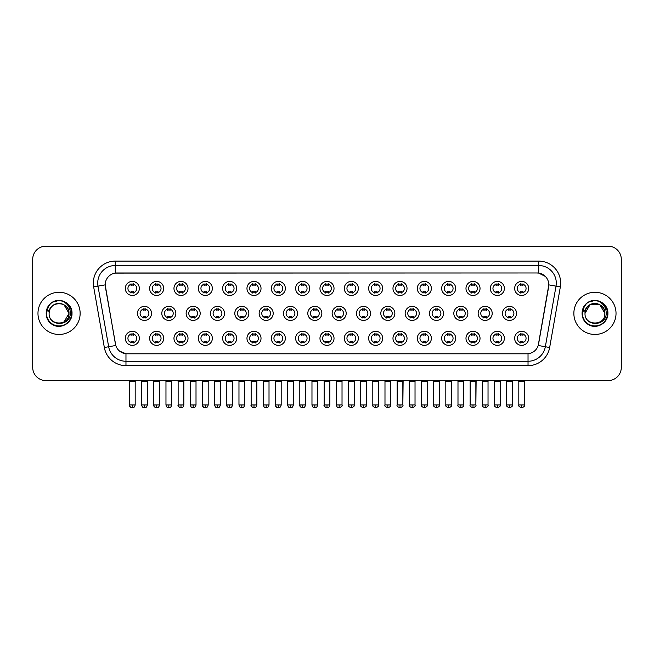 <?xml version="1.0" encoding="UTF-8"?>
<svg xmlns="http://www.w3.org/2000/svg" width="654" height="654" viewBox="0 0 654 654"><rect width="100%" height="100%" fill="white"/><g stroke="black" fill="none" stroke-linecap="round" stroke-linejoin="round"><path stroke-width="0.98" d="M163.688 338.331A7.03 7.03 0 0 1 156.658 345.361A7.03 7.03 0 0 1 149.627 338.331A7.03 7.03 0 0 1 156.658 331.308A7.03 7.03 0 0 1 163.688 338.331M152.268 338.331A4.39 4.39 0 0 0 156.658 342.729A4.39 4.39 0 0 0 161.048 338.331A4.39 4.39 0 0 0 156.658 333.941A4.39 4.39 0 0 0 152.268 338.331M188.017 338.331A7.03 7.03 0 0 1 180.995 345.361A7.03 7.03 0 0 1 173.964 338.331A7.03 7.03 0 0 1 180.995 331.308A7.03 7.03 0 0 1 188.017 338.331M176.596 338.331A4.39 4.39 0 0 0 180.995 342.729A4.39 4.39 0 0 0 185.384 338.331A4.39 4.39 0 0 0 180.995 333.941A4.39 4.39 0 0 0 176.596 338.331M212.354 338.331A7.03 7.03 0 0 1 205.323 345.361A7.03 7.03 0 0 1 198.301 338.331A7.03 7.03 0 0 1 205.323 331.308A7.03 7.03 0 0 1 212.354 338.331M200.933 338.331A4.39 4.39 0 0 0 205.323 342.729A4.39 4.39 0 0 0 209.721 338.331A4.39 4.39 0 0 0 205.323 333.941A4.39 4.39 0 0 0 200.933 338.331M236.691 338.331A7.03 7.03 0 0 1 229.66 345.361A7.03 7.03 0 0 1 222.63 338.331A7.03 7.03 0 0 1 229.66 331.308A7.03 7.03 0 0 1 236.691 338.331M225.27 338.331A4.39 4.39 0 0 0 229.66 342.729A4.39 4.39 0 0 0 234.05 338.331A4.39 4.39 0 0 0 229.66 333.941A4.39 4.39 0 0 0 225.27 338.331M261.028 338.331A7.03 7.03 0 0 1 253.997 345.361A7.03 7.03 0 0 1 246.967 338.331A7.03 7.03 0 0 1 253.997 331.308A7.03 7.03 0 0 1 261.028 338.331M249.607 338.331A4.39 4.39 0 0 0 253.997 342.729A4.39 4.39 0 0 0 258.387 338.331A4.39 4.39 0 0 0 253.997 333.941A4.39 4.39 0 0 0 249.607 338.331M285.357 338.331A7.03 7.03 0 0 1 278.334 345.361A7.03 7.03 0 0 1 271.304 338.331A7.03 7.03 0 0 1 278.334 331.308A7.03 7.03 0 0 1 285.357 338.331M273.936 338.331A4.39 4.39 0 0 0 278.334 342.729A4.39 4.39 0 0 0 282.724 338.331A4.39 4.39 0 0 0 278.334 333.941A4.39 4.39 0 0 0 273.936 338.331M309.694 338.331A7.03 7.03 0 0 1 302.663 345.361A7.03 7.03 0 0 1 295.641 338.331A7.03 7.03 0 0 1 302.663 331.308A7.03 7.03 0 0 1 309.694 338.331M298.273 338.331A4.39 4.39 0 0 0 302.663 342.729A4.39 4.39 0 0 0 307.061 338.331A4.39 4.39 0 0 0 302.663 333.941A4.39 4.39 0 0 0 298.273 338.331M334.031 338.331A7.03 7.03 0 0 1 327 345.361A7.03 7.03 0 0 1 319.969 338.331A7.03 7.03 0 0 1 327 331.308A7.03 7.03 0 0 1 334.031 338.331M322.61 338.331A4.39 4.39 0 0 0 327 342.729A4.39 4.39 0 0 0 331.39 338.331A4.39 4.39 0 0 0 327 333.941A4.39 4.39 0 0 0 322.61 338.331M358.359 338.331A7.03 7.03 0 0 1 351.337 345.361A7.03 7.03 0 0 1 344.306 338.331A7.03 7.03 0 0 1 351.337 331.308A7.03 7.03 0 0 1 358.359 338.331M346.939 338.331A4.39 4.39 0 0 0 351.337 342.729A4.39 4.39 0 0 0 355.727 338.331A4.39 4.39 0 0 0 351.337 333.941A4.39 4.39 0 0 0 346.939 338.331M382.696 338.331A7.03 7.03 0 0 1 375.666 345.361A7.03 7.03 0 0 1 368.643 338.331A7.03 7.03 0 0 1 375.666 331.308A7.03 7.03 0 0 1 382.696 338.331M371.276 338.331A4.39 4.39 0 0 0 375.666 342.729A4.39 4.39 0 0 0 380.064 338.331A4.39 4.39 0 0 0 375.666 333.941A4.39 4.39 0 0 0 371.276 338.331M407.033 338.331A7.03 7.03 0 0 1 400.003 345.361A7.03 7.03 0 0 1 392.972 338.331A7.03 7.03 0 0 1 400.003 331.308A7.03 7.03 0 0 1 407.033 338.331M395.613 338.331A4.39 4.39 0 0 0 400.003 342.729A4.39 4.39 0 0 0 404.393 338.331A4.39 4.39 0 0 0 400.003 333.941A4.39 4.39 0 0 0 395.613 338.331M431.37 338.331A7.03 7.03 0 0 1 424.34 345.361A7.03 7.03 0 0 1 417.309 338.331A7.03 7.03 0 0 1 424.34 331.308A7.03 7.03 0 0 1 431.37 338.331M419.95 338.331A4.39 4.39 0 0 0 424.34 342.729A4.39 4.39 0 0 0 428.73 338.331A4.39 4.39 0 0 0 424.34 333.941A4.39 4.39 0 0 0 419.95 338.331M455.699 338.331A7.03 7.03 0 0 1 448.677 345.361A7.03 7.03 0 0 1 441.646 338.331A7.03 7.03 0 0 1 448.677 331.308A7.03 7.03 0 0 1 455.699 338.331M444.279 338.331A4.39 4.39 0 0 0 448.677 342.729A4.39 4.39 0 0 0 453.067 338.331A4.39 4.39 0 0 0 448.677 333.941A4.39 4.39 0 0 0 444.279 338.331M480.036 338.331A7.03 7.03 0 0 1 473.006 345.361A7.03 7.03 0 0 1 465.983 338.331A7.03 7.03 0 0 1 473.006 331.308A7.03 7.03 0 0 1 480.036 338.331M468.616 338.331A4.39 4.39 0 0 0 473.006 342.729A4.39 4.39 0 0 0 477.404 338.331A4.39 4.39 0 0 0 473.006 333.941A4.39 4.39 0 0 0 468.616 338.331M504.373 338.331A7.03 7.03 0 0 1 497.342 345.361A7.03 7.03 0 0 1 490.312 338.331A7.03 7.03 0 0 1 497.342 331.308A7.03 7.03 0 0 1 504.373 338.331M492.952 338.331A4.39 4.39 0 0 0 497.342 342.729A4.39 4.39 0 0 0 501.732 338.331A4.39 4.39 0 0 0 497.342 333.941A4.39 4.39 0 0 0 492.952 338.331M528.702 338.331A7.03 7.03 0 0 1 521.679 345.361A7.03 7.03 0 0 1 514.649 338.331A7.03 7.03 0 0 1 521.679 331.308A7.03 7.03 0 0 1 528.702 338.331M517.281 338.331A4.39 4.39 0 0 0 521.679 342.729A4.39 4.39 0 0 0 526.069 338.331A4.39 4.39 0 0 0 521.679 333.941A4.39 4.39 0 0 0 517.281 338.331M139.351 338.331A7.03 7.03 0 0 1 132.321 345.361A7.03 7.03 0 0 1 125.298 338.331A7.03 7.03 0 0 1 132.321 331.308A7.03 7.03 0 0 1 139.351 338.331M127.931 338.331A4.39 4.39 0 0 0 132.321 342.729A4.39 4.39 0 0 0 136.719 338.331A4.39 4.39 0 0 0 132.321 333.941A4.39 4.39 0 0 0 127.931 338.331M175.852 313.38A7.03 7.03 0 0 1 168.822 320.411A7.03 7.03 0 0 1 161.8 313.38A7.03 7.03 0 0 1 168.822 306.358A7.03 7.03 0 0 1 175.852 313.38M164.432 313.38A4.39 4.39 0 0 0 168.822 317.779A4.39 4.39 0 0 0 173.22 313.38A4.39 4.39 0 0 0 168.822 308.99A4.39 4.39 0 0 0 164.432 313.38M200.189 313.38A7.03 7.03 0 0 1 193.159 320.411A7.03 7.03 0 0 1 186.128 313.38A7.03 7.03 0 0 1 193.159 306.358A7.03 7.03 0 0 1 200.189 313.38M188.769 313.38A4.39 4.39 0 0 0 193.159 317.779A4.39 4.39 0 0 0 197.549 313.38A4.39 4.39 0 0 0 193.159 308.99A4.39 4.39 0 0 0 188.769 313.38M224.518 313.38A7.03 7.03 0 0 1 217.496 320.411A7.03 7.03 0 0 1 210.465 313.38A7.03 7.03 0 0 1 217.496 306.358A7.03 7.03 0 0 1 224.518 313.38M213.098 313.38A4.39 4.39 0 0 0 217.496 317.779A4.39 4.39 0 0 0 221.886 313.38A4.39 4.39 0 0 0 217.496 308.99A4.39 4.39 0 0 0 213.098 313.38M248.855 313.38A7.03 7.03 0 0 1 241.825 320.411A7.03 7.03 0 0 1 234.802 313.38A7.03 7.03 0 0 1 241.825 306.358A7.03 7.03 0 0 1 248.855 313.38M237.435 313.38A4.39 4.39 0 0 0 241.825 317.779A4.39 4.39 0 0 0 246.223 313.38A4.39 4.39 0 0 0 241.825 308.99A4.39 4.39 0 0 0 237.435 313.38M273.192 313.38A7.03 7.03 0 0 1 266.162 320.411A7.03 7.03 0 0 1 259.139 313.38A7.03 7.03 0 0 1 266.162 306.358A7.03 7.03 0 0 1 273.192 313.38M261.772 313.38A4.39 4.39 0 0 0 266.162 317.779A4.39 4.39 0 0 0 270.56 313.38A4.39 4.39 0 0 0 266.162 308.99A4.39 4.39 0 0 0 261.772 313.38M297.529 313.38A7.03 7.03 0 0 1 290.499 320.411A7.03 7.03 0 0 1 283.468 313.38A7.03 7.03 0 0 1 290.499 306.358A7.03 7.03 0 0 1 297.529 313.38M286.109 313.38A4.39 4.39 0 0 0 290.499 317.779A4.39 4.39 0 0 0 294.889 313.38A4.39 4.39 0 0 0 290.499 308.99A4.39 4.39 0 0 0 286.109 313.38M321.858 313.38A7.03 7.03 0 0 1 314.836 320.411A7.03 7.03 0 0 1 307.805 313.38A7.03 7.03 0 0 1 314.836 306.358A7.03 7.03 0 0 1 321.858 313.38M310.437 313.38A4.39 4.39 0 0 0 314.836 317.779A4.39 4.39 0 0 0 319.226 313.38A4.39 4.39 0 0 0 314.836 308.99A4.39 4.39 0 0 0 310.437 313.38M346.195 313.38A7.03 7.03 0 0 1 339.164 320.411A7.03 7.03 0 0 1 332.142 313.38A7.03 7.03 0 0 1 339.164 306.358A7.03 7.03 0 0 1 346.195 313.38M334.774 313.38A4.39 4.39 0 0 0 339.164 317.779A4.39 4.39 0 0 0 343.563 313.38A4.39 4.39 0 0 0 339.164 308.99A4.39 4.39 0 0 0 334.774 313.38M370.532 313.38A7.03 7.03 0 0 1 363.501 320.411A7.03 7.03 0 0 1 356.471 313.38A7.03 7.03 0 0 1 363.501 306.358A7.03 7.03 0 0 1 370.532 313.38M359.111 313.38A4.39 4.39 0 0 0 363.501 317.779A4.39 4.39 0 0 0 367.891 313.38A4.39 4.39 0 0 0 363.501 308.99A4.39 4.39 0 0 0 359.111 313.38M394.861 313.38A7.03 7.03 0 0 1 387.838 320.411A7.03 7.03 0 0 1 380.808 313.38A7.03 7.03 0 0 1 387.838 306.358A7.03 7.03 0 0 1 394.861 313.38M383.44 313.38A4.39 4.39 0 0 0 387.838 317.779A4.39 4.39 0 0 0 392.228 313.38A4.39 4.39 0 0 0 387.838 308.99A4.39 4.39 0 0 0 383.44 313.38M419.198 313.38A7.03 7.03 0 0 1 412.175 320.411A7.03 7.03 0 0 1 405.145 313.38A7.03 7.03 0 0 1 412.175 306.358A7.03 7.03 0 0 1 419.198 313.38M407.777 313.38A4.39 4.39 0 0 0 412.175 317.779A4.39 4.39 0 0 0 416.565 313.38A4.39 4.39 0 0 0 412.175 308.99A4.39 4.39 0 0 0 407.777 313.38M443.535 313.38A7.03 7.03 0 0 1 436.504 320.411A7.03 7.03 0 0 1 429.482 313.38A7.03 7.03 0 0 1 436.504 306.358A7.03 7.03 0 0 1 443.535 313.38M432.114 313.38A4.39 4.39 0 0 0 436.504 317.779A4.39 4.39 0 0 0 440.902 313.38A4.39 4.39 0 0 0 436.504 308.99A4.39 4.39 0 0 0 432.114 313.38M467.872 313.38A7.03 7.03 0 0 1 460.841 320.411A7.03 7.03 0 0 1 453.811 313.38A7.03 7.03 0 0 1 460.841 306.358A7.03 7.03 0 0 1 467.872 313.38M456.451 313.38A4.39 4.39 0 0 0 460.841 317.779A4.39 4.39 0 0 0 465.231 313.38A4.39 4.39 0 0 0 460.841 308.99A4.39 4.39 0 0 0 456.451 313.38M492.2 313.38A7.03 7.03 0 0 1 485.178 320.411A7.03 7.03 0 0 1 478.148 313.38A7.03 7.03 0 0 1 485.178 306.358A7.03 7.03 0 0 1 492.2 313.38M480.78 313.38A4.39 4.39 0 0 0 485.178 317.779A4.39 4.39 0 0 0 489.568 313.38A4.39 4.39 0 0 0 485.178 308.99A4.39 4.39 0 0 0 480.78 313.38M516.537 313.38A7.03 7.03 0 0 1 509.507 320.411A7.03 7.03 0 0 1 502.485 313.38A7.03 7.03 0 0 1 509.507 306.358A7.03 7.03 0 0 1 516.537 313.38M505.117 313.38A4.39 4.39 0 0 0 509.507 317.779A4.39 4.39 0 0 0 513.905 313.38A4.39 4.39 0 0 0 509.507 308.99A4.39 4.39 0 0 0 505.117 313.38M151.515 313.38A7.03 7.03 0 0 1 144.493 320.411A7.03 7.03 0 0 1 137.463 313.38A7.03 7.03 0 0 1 144.493 306.358A7.03 7.03 0 0 1 151.515 313.38M140.095 313.38A4.39 4.39 0 0 0 144.493 317.779A4.39 4.39 0 0 0 148.883 313.38A4.39 4.39 0 0 0 144.493 308.99A4.39 4.39 0 0 0 140.095 313.38M163.688 288.43A7.03 7.03 0 0 1 156.658 295.461A7.03 7.03 0 0 1 149.627 288.43A7.03 7.03 0 0 1 156.658 281.408A7.03 7.03 0 0 1 163.688 288.43M152.268 288.43A4.39 4.39 0 0 0 156.658 292.829A4.39 4.39 0 0 0 161.048 288.43A4.39 4.39 0 0 0 156.658 284.04A4.39 4.39 0 0 0 152.268 288.43M188.017 288.43A7.03 7.03 0 0 1 180.995 295.461A7.03 7.03 0 0 1 173.964 288.43A7.03 7.03 0 0 1 180.995 281.408A7.03 7.03 0 0 1 188.017 288.43M176.596 288.43A4.39 4.39 0 0 0 180.995 292.829A4.39 4.39 0 0 0 185.384 288.43A4.39 4.39 0 0 0 180.995 284.04A4.39 4.39 0 0 0 176.596 288.43M212.354 288.43A7.03 7.03 0 0 1 205.323 295.461A7.03 7.03 0 0 1 198.301 288.43A7.03 7.03 0 0 1 205.323 281.408A7.03 7.03 0 0 1 212.354 288.43M200.933 288.43A4.39 4.39 0 0 0 205.323 292.829A4.39 4.39 0 0 0 209.721 288.43A4.39 4.39 0 0 0 205.323 284.04A4.39 4.39 0 0 0 200.933 288.43M236.691 288.43A7.03 7.03 0 0 1 229.66 295.461A7.03 7.03 0 0 1 222.63 288.43A7.03 7.03 0 0 1 229.66 281.408A7.03 7.03 0 0 1 236.691 288.43M225.27 288.43A4.39 4.39 0 0 0 229.66 292.829A4.39 4.39 0 0 0 234.05 288.43A4.39 4.39 0 0 0 229.66 284.04A4.39 4.39 0 0 0 225.27 288.43M261.028 288.43A7.03 7.03 0 0 1 253.997 295.461A7.03 7.03 0 0 1 246.967 288.43A7.03 7.03 0 0 1 253.997 281.408A7.03 7.03 0 0 1 261.028 288.43M249.607 288.43A4.39 4.39 0 0 0 253.997 292.829A4.39 4.39 0 0 0 258.387 288.43A4.39 4.39 0 0 0 253.997 284.04A4.39 4.39 0 0 0 249.607 288.43M285.357 288.43A7.03 7.03 0 0 1 278.334 295.461A7.03 7.03 0 0 1 271.304 288.43A7.03 7.03 0 0 1 278.334 281.408A7.03 7.03 0 0 1 285.357 288.43M273.936 288.43A4.39 4.39 0 0 0 278.334 292.829A4.39 4.39 0 0 0 282.724 288.43A4.39 4.39 0 0 0 278.334 284.04A4.39 4.39 0 0 0 273.936 288.43M309.694 288.43A7.03 7.03 0 0 1 302.663 295.461A7.03 7.03 0 0 1 295.641 288.43A7.03 7.03 0 0 1 302.663 281.408A7.03 7.03 0 0 1 309.694 288.43M298.273 288.43A4.39 4.39 0 0 0 302.663 292.829A4.39 4.39 0 0 0 307.061 288.43A4.39 4.39 0 0 0 302.663 284.04A4.39 4.39 0 0 0 298.273 288.43M334.031 288.43A7.03 7.03 0 0 1 327 295.461A7.03 7.03 0 0 1 319.969 288.43A7.03 7.03 0 0 1 327 281.408A7.03 7.03 0 0 1 334.031 288.43M322.61 288.43A4.39 4.39 0 0 0 327 292.829A4.39 4.39 0 0 0 331.39 288.43A4.39 4.39 0 0 0 327 284.04A4.39 4.39 0 0 0 322.61 288.43M358.359 288.43A7.03 7.03 0 0 1 351.337 295.461A7.03 7.03 0 0 1 344.306 288.43A7.03 7.03 0 0 1 351.337 281.408A7.03 7.03 0 0 1 358.359 288.43M346.939 288.43A4.39 4.39 0 0 0 351.337 292.829A4.39 4.39 0 0 0 355.727 288.43A4.39 4.39 0 0 0 351.337 284.04A4.39 4.39 0 0 0 346.939 288.43M382.696 288.43A7.03 7.03 0 0 1 375.666 295.461A7.03 7.03 0 0 1 368.643 288.43A7.03 7.03 0 0 1 375.666 281.408A7.03 7.03 0 0 1 382.696 288.43M371.276 288.43A4.39 4.39 0 0 0 375.666 292.829A4.39 4.39 0 0 0 380.064 288.43A4.39 4.39 0 0 0 375.666 284.04A4.39 4.39 0 0 0 371.276 288.43M407.033 288.43A7.03 7.03 0 0 1 400.003 295.461A7.03 7.03 0 0 1 392.972 288.43A7.03 7.03 0 0 1 400.003 281.408A7.03 7.03 0 0 1 407.033 288.43M395.613 288.43A4.39 4.39 0 0 0 400.003 292.829A4.39 4.39 0 0 0 404.393 288.43A4.39 4.39 0 0 0 400.003 284.04A4.39 4.39 0 0 0 395.613 288.43M431.37 288.43A7.03 7.03 0 0 1 424.34 295.461A7.03 7.03 0 0 1 417.309 288.43A7.03 7.03 0 0 1 424.34 281.408A7.03 7.03 0 0 1 431.37 288.43M419.95 288.43A4.39 4.39 0 0 0 424.34 292.829A4.39 4.39 0 0 0 428.73 288.43A4.39 4.39 0 0 0 424.34 284.04A4.39 4.39 0 0 0 419.95 288.43M455.699 288.43A7.03 7.03 0 0 1 448.677 295.461A7.03 7.03 0 0 1 441.646 288.43A7.03 7.03 0 0 1 448.677 281.408A7.03 7.03 0 0 1 455.699 288.43M444.279 288.43A4.39 4.39 0 0 0 448.677 292.829A4.39 4.39 0 0 0 453.067 288.43A4.39 4.39 0 0 0 448.677 284.04A4.39 4.39 0 0 0 444.279 288.43M480.036 288.43A7.03 7.03 0 0 1 473.006 295.461A7.03 7.03 0 0 1 465.983 288.43A7.03 7.03 0 0 1 473.006 281.408A7.03 7.03 0 0 1 480.036 288.43M468.616 288.43A4.39 4.39 0 0 0 473.006 292.829A4.39 4.39 0 0 0 477.404 288.43A4.39 4.39 0 0 0 473.006 284.04A4.39 4.39 0 0 0 468.616 288.43M504.373 288.43A7.03 7.03 0 0 1 497.342 295.461A7.03 7.03 0 0 1 490.312 288.43A7.03 7.03 0 0 1 497.342 281.408A7.03 7.03 0 0 1 504.373 288.43M492.952 288.43A4.39 4.39 0 0 0 497.342 292.829A4.39 4.39 0 0 0 501.732 288.43A4.39 4.39 0 0 0 497.342 284.04A4.39 4.39 0 0 0 492.952 288.43M528.702 288.43A7.03 7.03 0 0 1 521.679 295.461A7.03 7.03 0 0 1 514.649 288.43A7.03 7.03 0 0 1 521.679 281.408A7.03 7.03 0 0 1 528.702 288.43M517.281 288.43A4.39 4.39 0 0 0 521.679 292.829A4.39 4.39 0 0 0 526.069 288.43A4.39 4.39 0 0 0 521.679 284.04A4.39 4.39 0 0 0 517.281 288.43M139.351 288.43A7.03 7.03 0 0 1 132.321 295.461A7.03 7.03 0 0 1 125.298 288.43A7.03 7.03 0 0 1 132.321 281.408A7.03 7.03 0 0 1 139.351 288.43M127.931 288.43A4.39 4.39 0 0 0 132.321 292.829A4.39 4.39 0 0 0 136.719 288.43A4.39 4.39 0 0 0 132.321 284.04A4.39 4.39 0 0 0 127.931 288.43M104.338 347.503L93.653 286.885A21.966 21.966 0 0 1 115.276 261.109L538.724 261.109A21.966 21.966 0 0 1 560.347 286.885L549.662 347.503A21.966 21.966 0 0 1 528.031 365.651L125.969 365.651A21.966 21.966 0 0 1 104.338 347.503L115.791 345.484L105.359 286.893A11.862 11.862 0 0 1 117.033 272.971L536.967 272.971A11.862 11.862 0 0 1 548.641 286.893L538.577 343.996A11.862 11.862 0 0 1 526.895 353.798L127.105 353.798A11.862 11.862 0 0 1 115.423 343.996L105.18 284.858L97.977 286.125A17.568 17.568 0 0 1 115.276 265.508L538.724 265.508A17.568 17.568 0 0 1 556.023 286.125L545.338 346.743A17.568 17.568 0 0 1 528.031 361.261L125.969 361.261A17.568 17.568 0 0 1 108.662 346.743L97.977 286.125A17.568 17.568 0 0 1 97.708 283.076M37.973 313.38A21.083 21.083 0 0 0 59.056 334.464A21.083 21.083 0 0 0 80.14 313.38A21.083 21.083 0 0 0 59.056 292.297A21.083 21.083 0 0 0 37.973 313.38A21.083 21.083 0 0 0 59.056 334.464A21.083 21.083 0 0 0 80.14 313.38A21.083 21.083 0 0 0 59.056 292.297A21.083 21.083 0 0 0 37.973 313.38M573.86 313.38A21.083 21.083 0 0 0 594.944 334.464A21.083 21.083 0 0 0 616.027 313.38A21.083 21.083 0 0 0 594.944 292.297A21.083 21.083 0 0 0 573.86 313.38A21.083 21.083 0 0 0 594.944 334.464A21.083 21.083 0 0 0 616.027 313.38A21.083 21.083 0 0 0 594.944 292.297A21.083 21.083 0 0 0 573.86 313.38M115.276 261.109L115.276 273.102L536.967 272.971L538.724 273.102L545.346 276.446M105.18 284.833L105.31 283.076M526.895 353.798L127.105 353.798M125.969 365.651L125.969 353.74L119.641 351.149M560.347 286.885L548.82 284.858L538.209 345.484L549.662 347.503M621.3 259.352A13.178 13.178 0 0 0 608.122 246.174L45.878 246.174A13.178 13.178 0 0 0 32.7 259.352L32.7 367.409A13.178 13.178 0 0 0 45.878 380.587L608.122 380.587A13.178 13.178 0 0 0 621.3 367.409L621.3 259.352L621.3 367.409M32.7 259.352L32.7 367.409M608.122 246.174L45.878 246.174M45.878 380.587L608.122 380.587M131.004 293.082L131.004 291.537A3.368 3.368 0 0 0 133.637 291.537L133.637 293.082M133.637 283.787L133.637 285.332A3.368 3.368 0 0 0 131.004 285.332L131.004 283.787M143.169 318.032L143.169 316.487A3.368 3.368 0 0 0 145.809 316.487L145.809 318.032M144.493 404.965L141.632 404.965C142.131 407.001 143.087 407.957 144.493 407.826L144.493 404.965L147.346 404.965L147.346 381.552L141.632 381.552L141.395 380.587M147.346 381.552L147.583 380.587M145.809 308.737L145.809 310.282A3.368 3.368 0 0 0 143.169 310.282L143.169 308.737M131.004 342.982L131.004 341.437A3.368 3.368 0 0 0 133.637 341.437L133.637 342.982M132.321 404.965L129.467 404.965C128.887 405.881 129.844 406.829 132.321 407.826L132.321 404.965L135.182 404.965L135.182 381.642L129.467 381.642L129.206 380.587M135.182 381.642L135.443 380.587M133.637 333.687L133.637 335.232A3.368 3.368 0 0 0 131.004 335.232L131.004 333.687M155.341 293.082L155.341 291.537A3.368 3.368 0 0 0 157.974 291.537L157.974 293.082M157.974 283.787L157.974 285.332A3.368 3.368 0 0 0 155.341 285.332L155.341 283.787M179.678 293.082L179.678 291.537A3.368 3.368 0 0 0 182.311 291.537L182.311 293.082M182.311 283.787L182.311 285.332A3.368 3.368 0 0 0 179.678 285.332L179.678 283.787M204.007 293.082L204.007 291.537A3.368 3.368 0 0 0 206.648 291.537L206.648 293.082M206.648 283.787L206.648 285.332A3.368 3.368 0 0 0 204.007 285.332L204.007 283.787M228.344 293.082L228.344 291.537A3.368 3.368 0 0 0 230.976 291.537L230.976 293.082M230.976 283.787L230.976 285.332A3.368 3.368 0 0 0 228.344 285.332L228.344 283.787M167.506 318.032L167.506 316.487A3.368 3.368 0 0 0 170.146 316.487L170.146 318.032M168.822 404.965L165.969 404.965C166.468 407.001 167.416 407.957 168.822 407.826L168.822 404.965L171.683 404.965L171.683 381.552L165.969 381.552L165.732 380.587M171.683 381.552L171.92 380.587M170.146 308.737L170.146 310.282A3.368 3.368 0 0 0 167.506 310.282L167.506 308.737M191.843 318.032L191.843 316.487A3.368 3.368 0 0 0 194.475 316.487L194.475 318.032M193.159 404.965L190.306 404.965C190.805 407.001 191.753 407.957 193.159 407.826L193.159 404.965L196.012 404.965L196.012 381.552L190.306 381.552L190.061 380.587M196.012 381.552L196.257 380.587M194.475 308.737L194.475 310.282A3.368 3.368 0 0 0 191.843 310.282L191.843 308.737M216.18 318.032L216.18 316.487A3.368 3.368 0 0 0 218.812 316.487L218.812 318.032M217.496 404.965L214.643 404.965C215.133 407.001 216.09 407.957 217.496 407.826L217.496 404.965L220.349 404.965L220.349 381.552L214.643 381.552L214.398 380.587M220.349 381.552L220.594 380.587M218.812 308.737L218.812 310.282A3.368 3.368 0 0 0 216.18 310.282L216.18 308.737M155.341 342.982L155.341 341.437A3.368 3.368 0 0 0 157.974 341.437L157.974 342.982M156.658 404.965L153.804 404.965C153.224 405.881 154.172 406.829 156.658 407.826L156.658 404.965L159.511 404.965L159.511 381.642L153.804 381.642L153.535 380.587M159.511 381.642L159.772 380.587M157.974 333.687L157.974 335.232A3.368 3.368 0 0 0 155.341 335.232L155.341 333.687M179.678 342.982L179.678 341.437A3.368 3.368 0 0 0 182.311 341.437L182.311 342.982M180.995 404.965L178.133 404.965C177.561 405.881 178.509 406.829 180.995 407.826L180.995 404.965L183.848 404.965L183.848 381.642L178.133 381.642L177.872 380.587M183.848 381.642L184.109 380.587M182.311 333.687L182.311 335.232A3.368 3.368 0 0 0 179.678 335.232L179.678 333.687M204.007 342.982L204.007 341.437A3.368 3.368 0 0 0 206.648 341.437L206.648 342.982M205.323 404.965L202.47 404.965C201.89 405.881 202.846 406.829 205.323 407.826L205.323 404.965L208.185 404.965L208.185 381.642L202.47 381.642L202.209 380.587M208.185 381.642L208.446 380.587M206.648 333.687L206.648 335.232A3.368 3.368 0 0 0 204.007 335.232L204.007 333.687M228.344 342.982L228.344 341.437A3.368 3.368 0 0 0 230.976 341.437L230.976 342.982M229.66 404.965L226.807 404.965C226.227 405.881 227.175 406.829 229.66 407.826L229.66 404.965L232.513 404.965L232.513 381.642L226.807 381.642L226.546 380.587M226.807 404.965L226.807 381.642L226.807 404.965C227.306 407.001 228.254 407.957 229.66 407.826C231.066 407.957 232.015 407.001 232.513 404.965L232.783 380.587M230.976 333.687L230.976 335.232A3.368 3.368 0 0 0 228.344 335.232L228.344 333.687M252.681 342.982L252.681 341.437A3.368 3.368 0 0 0 255.313 341.437L255.313 342.982M253.997 404.965L251.144 404.965C251.643 407.001 252.591 407.957 253.997 407.826L253.997 404.965L256.85 404.965L256.85 381.642L251.144 381.642L250.874 380.587M256.85 381.642L257.112 380.587M255.313 333.687L255.313 335.232A3.368 3.368 0 0 0 252.681 335.232L252.681 333.687M277.01 342.982L277.01 341.437A3.368 3.368 0 0 0 279.65 341.437L279.65 342.982M278.334 404.965L275.473 404.965C275.972 407.001 276.928 407.957 278.334 407.826L278.334 404.965L281.187 404.965L281.187 381.642L275.473 381.642L275.211 380.587M281.187 381.642L281.449 380.587M279.65 333.687L279.65 335.232A3.368 3.368 0 0 0 277.01 335.232L277.01 333.687M301.347 342.982L301.347 341.437A3.368 3.368 0 0 0 303.979 341.437L303.979 342.982M302.663 404.965L299.81 404.965C300.309 407.001 301.257 407.957 302.663 407.826L302.663 404.965L305.524 404.965L305.524 381.642L299.81 381.642L299.548 380.587M305.524 381.642L305.786 380.587M303.979 333.687L303.979 335.232A3.368 3.368 0 0 0 301.347 335.232L301.347 333.687M325.684 342.982L325.684 341.437A3.368 3.368 0 0 0 328.316 341.437L328.316 342.982M327 404.965L324.147 404.965C324.646 407.001 325.594 407.957 327 407.826L327 404.965L329.853 404.965L329.853 381.642L324.147 381.642L323.885 380.587M329.853 381.642L330.115 380.587M328.316 333.687L328.316 335.232A3.368 3.368 0 0 0 325.684 335.232L325.684 333.687M350.021 342.982L350.021 341.437A3.368 3.368 0 0 0 352.653 341.437L352.653 342.982M351.337 404.965L348.476 404.965C347.903 405.881 348.852 406.829 351.337 407.826L351.337 404.965L354.19 404.965L354.19 381.642L348.476 381.642L348.214 380.587M351.337 407.826C353.814 406.829 354.77 405.881 354.19 404.965L354.452 380.587M352.653 333.687L352.653 335.232A3.368 3.368 0 0 0 350.021 335.232L350.021 333.687M374.35 342.982L374.35 341.437A3.368 3.368 0 0 0 376.99 341.437L376.99 342.982M375.666 404.965L372.813 404.965C372.232 405.881 373.189 406.829 375.666 407.826L375.666 404.965L378.527 404.965L378.527 381.642L372.813 381.642L372.551 380.587M378.527 381.642L378.789 380.587M376.99 333.687L376.99 335.232A3.368 3.368 0 0 0 374.35 335.232L374.35 333.687M398.687 342.982L398.687 341.437A3.368 3.368 0 0 0 401.319 341.437L401.319 342.982M400.003 404.965L397.15 404.965C396.569 405.881 397.518 406.829 400.003 407.826L400.003 404.965L402.856 404.965L402.856 381.642L397.15 381.642L396.888 380.587M400.003 407.826C402.488 406.829 403.436 405.881 402.856 404.965L403.126 380.587M401.319 333.687L401.319 335.232A3.368 3.368 0 0 0 398.687 335.232L398.687 333.687M423.024 342.982L423.024 341.437A3.368 3.368 0 0 0 425.656 341.437L425.656 342.982M424.34 404.965L421.487 404.965C420.906 405.881 421.855 406.829 424.34 407.826L424.34 404.965L427.193 404.965L427.193 381.642L421.487 381.642L421.217 380.587M427.193 381.642L427.454 380.587M425.656 333.687L425.656 335.232A3.368 3.368 0 0 0 423.024 335.232L423.024 333.687M447.352 342.982L447.352 341.437A3.368 3.368 0 0 0 449.993 341.437L449.993 342.982M448.677 404.965L445.815 404.965C445.235 405.881 446.191 406.829 448.677 407.826L448.677 404.965L451.53 404.965L451.53 381.642L445.815 381.642L445.554 380.587M448.677 407.826C451.154 406.829 452.11 405.881 451.53 404.965L451.791 380.587M449.993 333.687L449.993 335.232A3.368 3.368 0 0 0 447.352 335.232L447.352 333.687M471.689 342.982L471.689 341.437A3.368 3.368 0 0 0 474.322 341.437L474.322 342.982M473.006 404.965L470.152 404.965C469.572 405.881 470.528 406.829 473.006 407.826L473.006 404.965L475.867 404.965L475.867 381.642L470.152 381.642L469.891 380.587M473.006 407.826C475.491 406.829 476.439 405.881 475.867 404.965L476.128 380.587M474.322 333.687L474.322 335.232A3.368 3.368 0 0 0 471.689 335.232L471.689 333.687M496.026 342.982L496.026 341.437A3.368 3.368 0 0 0 498.659 341.437L498.659 342.982M497.342 404.965L494.489 404.965C493.909 405.881 494.857 406.829 497.342 407.826L497.342 404.965L500.196 404.965L500.196 381.642L494.489 381.642L494.228 380.587M497.342 407.826C499.828 406.829 500.776 405.881 500.196 404.965L500.465 380.587M498.659 333.687L498.659 335.232A3.368 3.368 0 0 0 496.026 335.232L496.026 333.687M520.363 342.982L520.363 341.437A3.368 3.368 0 0 0 522.996 341.437L522.996 342.982M521.679 404.965L518.818 404.965C518.246 405.881 519.194 406.829 521.679 407.826L521.679 404.965L524.533 404.965L524.533 381.642L518.818 381.642L518.557 380.587M524.533 381.642L524.794 380.587M522.996 333.687L522.996 335.232A3.368 3.368 0 0 0 520.363 335.232L520.363 333.687M49.581 310.397L49.115 313.38C48.568 326.869 70.387 326.624 70.313 313.38C70.354 307.903 67.91 303.922 62.98 301.445L60.013 300.472C56.432 300.26 53.276 301.314 50.538 303.628L48.748 306.195C47.66 308.034 47.423 309.824 48.036 311.549L51.233 306.808C54.208 303.832 57.756 302.851 61.868 303.857A9.933 9.933 0 0 0 49.581 310.397L49.124 313.38C48.519 300.57 69.594 300.57 68.989 313.38L64.018 321.981M49.124 313.38C48.519 300.57 69.594 300.57 68.989 313.38C68.678 308.614 66.307 305.443 61.868 303.857L64.018 304.78L68.989 313.38C69.594 326.191 48.519 326.191 49.124 313.38C48.519 300.57 69.594 300.57 68.989 313.38L68.49 316.479M50.571 303.603L52.582 302.173L59.154 300.431L52.582 302.173L50.571 303.603L52.582 302.173L59.154 300.431L52.582 302.173L50.571 303.603L52.582 302.173L59.154 300.431M50.538 303.628C58.083 296.229 72.602 302.647 72.005 313.38C72.447 322.962 60.65 329.763 52.582 324.597C44.071 320.19 44.071 306.571 52.582 302.173C60.65 296.998 72.447 303.808 72.005 313.38C72.447 322.962 60.65 329.763 52.582 324.597C44.071 320.19 44.071 306.571 52.582 302.173C60.65 296.998 72.447 303.808 72.005 313.38C72.447 322.962 60.65 329.763 52.582 324.597C44.071 320.19 44.071 306.571 52.582 302.173C60.65 296.998 72.447 303.808 72.005 313.38C72.447 322.962 60.65 329.763 52.582 324.597C44.071 320.19 44.071 306.571 52.582 302.173C60.65 296.998 72.447 303.808 72.005 313.38C72.447 322.962 60.65 329.763 52.582 324.597C44.071 320.19 44.071 306.571 52.582 302.173C59.301 299.033 65.008 300.317 69.7 306.007M585.477 310.397L585.003 313.38C584.455 326.869 606.274 326.624 606.201 313.38C606.242 307.903 603.797 303.922 598.868 301.445L595.9 300.472C592.32 300.26 589.164 301.314 586.434 303.628L584.643 306.195C583.548 308.034 583.311 309.824 583.924 311.549L587.12 306.808C590.104 303.832 593.644 302.851 597.756 303.857A9.933 9.933 0 0 0 585.477 310.397L585.011 313.38C584.406 300.57 605.481 300.57 604.876 313.38C605.481 326.191 584.406 326.191 585.011 313.38C584.406 300.57 605.481 300.57 604.876 313.38L604.378 316.479M597.756 303.857L599.906 304.78L604.876 313.38C604.566 308.614 602.195 305.443 597.756 303.857M585.011 313.38L589.982 304.78L599.906 304.78M586.458 303.603L588.469 302.173L595.05 300.431L588.469 302.173L586.458 303.603L588.469 302.173L595.05 300.431L588.469 302.173L586.458 303.603L588.469 302.173L595.05 300.431M586.434 303.628C593.971 296.229 608.498 302.647 607.893 313.38C608.334 322.962 596.538 329.763 588.469 324.597C579.959 320.19 579.959 306.571 588.469 302.173C596.538 296.998 608.334 303.808 607.893 313.38C608.334 322.962 596.538 329.763 588.469 324.597C579.959 320.19 579.959 306.571 588.469 302.173C596.538 296.998 608.334 303.808 607.893 313.38C608.334 322.962 596.538 329.763 588.469 324.597C579.959 320.19 579.959 306.571 588.469 302.173C596.538 296.998 608.334 303.808 607.893 313.38C608.334 322.962 596.538 329.763 588.469 324.597C579.959 320.19 579.959 306.571 588.469 302.173C596.538 296.998 608.334 303.808 607.893 313.38C608.334 322.962 596.538 329.763 588.469 324.597C579.959 320.19 579.959 306.571 588.469 302.173C595.189 299.033 600.895 300.317 605.588 306.007M252.681 293.082L252.681 291.537A3.368 3.368 0 0 0 255.313 291.537L255.313 293.082M255.313 283.787L255.313 285.332A3.368 3.368 0 0 0 252.681 285.332L252.681 283.787M277.01 293.082L277.01 291.537A3.368 3.368 0 0 0 279.65 291.537L279.65 293.082M279.65 283.787L279.65 285.332A3.368 3.368 0 0 0 277.01 285.332L277.01 283.787M301.347 293.082L301.347 291.537A3.368 3.368 0 0 0 303.979 291.537L303.979 293.082M303.979 283.787L303.979 285.332A3.368 3.368 0 0 0 301.347 285.332L301.347 283.787M240.508 318.032L240.508 316.487A3.368 3.368 0 0 0 243.149 316.487L243.149 318.032M241.825 404.965L238.972 404.965C239.47 407.001 240.427 407.957 241.825 407.826L241.825 404.965L244.686 404.965L244.686 381.552L238.972 381.552L238.735 380.587M244.686 381.552L244.923 380.587M243.149 308.737L243.149 310.282A3.368 3.368 0 0 0 240.508 310.282L240.508 308.737M264.845 318.032L264.845 316.487A3.368 3.368 0 0 0 267.478 316.487L267.478 318.032M266.162 404.965L263.309 404.965C263.807 407.001 264.756 407.957 266.162 407.826L266.162 404.965L269.015 404.965L269.015 381.552L263.309 381.552L263.063 380.587M269.015 381.552L269.26 380.587M267.478 308.737L267.478 310.282A3.368 3.368 0 0 0 264.845 310.282L264.845 308.737M289.182 318.032L289.182 316.487A3.368 3.368 0 0 0 291.815 316.487L291.815 318.032M290.499 404.965L287.646 404.965C288.144 407.001 289.093 407.957 290.499 407.826L290.499 404.965L293.352 404.965L293.352 381.552L287.646 381.552L287.4 380.587M293.352 381.552L293.597 380.587M291.815 308.737L291.815 310.282A3.368 3.368 0 0 0 289.182 310.282L289.182 308.737M325.684 293.082L325.684 291.537A3.368 3.368 0 0 0 328.316 291.537L328.316 293.082M328.316 283.787L328.316 285.332A3.368 3.368 0 0 0 325.684 285.332L325.684 283.787M350.021 293.082L350.021 291.537A3.368 3.368 0 0 0 352.653 291.537L352.653 293.082M352.653 283.787L352.653 285.332A3.368 3.368 0 0 0 350.021 285.332L350.021 283.787M374.35 293.082L374.35 291.537A3.368 3.368 0 0 0 376.99 291.537L376.99 293.082M376.99 283.787L376.99 285.332A3.368 3.368 0 0 0 374.35 285.332L374.35 283.787M398.687 293.082L398.687 291.537A3.368 3.368 0 0 0 401.319 291.537L401.319 293.082M401.319 283.787L401.319 285.332A3.368 3.368 0 0 0 398.687 285.332L398.687 283.787M423.024 293.082L423.024 291.537A3.368 3.368 0 0 0 425.656 291.537L425.656 293.082M425.656 283.787L425.656 285.332A3.368 3.368 0 0 0 423.024 285.332L423.024 283.787M313.511 318.032L313.511 316.487A3.368 3.368 0 0 0 316.152 316.487L316.152 318.032M314.836 404.965L311.974 404.965C312.473 407.001 313.429 407.957 314.836 407.826L314.836 404.965L317.689 404.965L317.689 381.552L311.974 381.552L311.737 380.587M317.689 381.552L317.926 380.587M316.152 308.737L316.152 310.282A3.368 3.368 0 0 0 313.511 310.282L313.511 308.737M337.848 318.032L337.848 316.487A3.368 3.368 0 0 0 340.489 316.487L340.489 318.032M339.164 404.965L336.311 404.965C336.81 407.001 337.758 407.957 339.164 407.826L339.164 404.965L342.026 404.965L342.026 381.552L336.311 381.552L336.074 380.587M342.026 381.552L342.263 380.587M340.489 308.737L340.489 310.282A3.368 3.368 0 0 0 337.848 310.282L337.848 308.737M362.185 318.032L362.185 316.487A3.368 3.368 0 0 0 364.818 316.487L364.818 318.032M363.501 404.965L360.648 404.965C360.068 405.881 361.016 406.829 363.501 407.826L363.501 404.965L366.354 404.965L366.354 381.552L360.648 381.552L360.403 380.587M366.354 381.552L366.6 380.587M364.818 308.737L364.818 310.282A3.368 3.368 0 0 0 362.185 310.282L362.185 308.737M386.522 318.032L386.522 316.487A3.368 3.368 0 0 0 389.155 316.487L389.155 318.032M387.838 404.965L384.985 404.965C384.405 405.881 385.353 406.829 387.838 407.826L387.838 404.965L390.691 404.965L390.691 381.552L384.985 381.552L384.74 380.587M390.691 381.552L390.937 380.587M389.155 308.737L389.155 310.282A3.368 3.368 0 0 0 386.522 310.282L386.522 308.737M410.851 318.032L410.851 316.487A3.368 3.368 0 0 0 413.492 316.487L413.492 318.032M412.175 404.965L409.314 404.965C408.734 405.881 409.69 406.829 412.175 407.826L412.175 404.965L415.028 404.965L415.028 381.552L409.314 381.552L409.077 380.587M415.028 381.552L415.265 380.587M413.492 308.737L413.492 310.282A3.368 3.368 0 0 0 410.851 310.282L410.851 308.737M447.352 293.082L447.352 291.537A3.368 3.368 0 0 0 449.993 291.537L449.993 293.082M449.993 283.787L449.993 285.332A3.368 3.368 0 0 0 447.352 285.332L447.352 283.787M471.689 293.082L471.689 291.537A3.368 3.368 0 0 0 474.322 291.537L474.322 293.082M474.322 283.787L474.322 285.332A3.368 3.368 0 0 0 471.689 285.332L471.689 283.787M496.026 293.082L496.026 291.537A3.368 3.368 0 0 0 498.659 291.537L498.659 293.082M498.659 283.787L498.659 285.332A3.368 3.368 0 0 0 496.026 285.332L496.026 283.787M520.363 293.082L520.363 291.537A3.368 3.368 0 0 0 522.996 291.537L522.996 293.082M522.996 283.787L522.996 285.332A3.368 3.368 0 0 0 520.363 285.332L520.363 283.787M435.188 318.032L435.188 316.487A3.368 3.368 0 0 0 437.82 316.487L437.82 318.032M436.504 404.965L433.651 404.965C433.071 405.881 434.027 406.829 436.504 407.826L436.504 404.965L439.357 404.965L439.357 381.552L433.651 381.552L433.406 380.587M439.357 381.552L439.602 380.587M437.82 308.737L437.82 310.282A3.368 3.368 0 0 0 435.188 310.282L435.188 308.737M459.525 318.032L459.525 316.487A3.368 3.368 0 0 0 462.157 316.487L462.157 318.032M460.841 404.965L457.988 404.965C457.408 405.881 458.356 406.829 460.841 407.826L460.841 404.965L463.694 404.965L463.694 381.552L457.988 381.552L457.743 380.587M463.694 381.552L463.939 380.587M462.157 308.737L462.157 310.282A3.368 3.368 0 0 0 459.525 310.282L459.525 308.737M483.854 318.032L483.854 316.487A3.368 3.368 0 0 0 486.494 316.487L486.494 318.032M485.178 404.965L482.317 404.965C481.745 405.881 482.693 406.829 485.178 407.826L485.178 404.965L488.031 404.965L488.031 381.552L482.317 381.552L482.08 380.587M488.031 381.552L488.268 380.587M486.494 308.737L486.494 310.282A3.368 3.368 0 0 0 483.854 310.282L483.854 308.737M508.191 318.032L508.191 316.487A3.368 3.368 0 0 0 510.831 316.487L510.831 318.032M509.507 404.965L506.654 404.965C506.073 405.881 507.03 406.829 509.507 407.826L509.507 404.965L512.368 404.965L512.368 381.552L506.654 381.552L506.417 380.587M512.368 381.552L512.605 380.587M510.831 308.737L510.831 310.282A3.368 3.368 0 0 0 508.191 310.282L508.191 308.737M538.724 261.109L538.724 273.102M528.031 353.74L528.031 365.651M93.653 286.885L97.977 286.125M48.748 306.195A12.565 12.565 0 0 0 59.056 325.945A12.565 12.565 0 0 0 62.98 301.445M584.643 306.195A12.565 12.565 0 0 0 594.944 325.945A12.565 12.565 0 0 0 598.868 301.445M141.632 404.965L141.632 381.552M147.346 404.965C146.848 407.001 145.899 407.957 144.493 407.826M129.467 381.642L129.467 404.965C129.966 407.001 130.914 407.957 132.321 407.826C133.727 407.957 134.683 407.001 135.182 404.965M165.969 404.965L165.969 381.552M171.683 404.965C171.185 407.001 170.228 407.957 168.822 407.826M190.306 404.965L190.306 381.552M196.012 404.965C195.513 407.001 194.565 407.957 193.159 407.826M214.643 404.965L214.643 381.552M220.349 404.965C219.85 407.001 218.902 407.957 217.496 407.826M153.804 381.642L153.804 404.965C154.303 407.001 155.251 407.957 156.658 407.826C158.064 407.957 159.012 407.001 159.511 404.965M178.133 381.642L178.133 404.965C178.632 407.001 179.588 407.957 180.995 407.826C182.401 407.957 183.349 407.001 183.848 404.965M202.47 381.642L202.47 404.965C202.969 407.001 203.925 407.957 205.323 407.826C206.729 407.957 207.686 407.001 208.185 404.965M256.85 404.965C256.352 407.001 255.403 407.957 253.997 407.826C251.512 406.829 250.564 405.881 251.144 404.965L251.144 381.642M281.187 404.965C280.689 407.001 279.732 407.957 278.334 407.826C275.849 406.829 274.893 405.881 275.473 404.965L275.473 381.642M302.663 407.826C304.069 407.957 305.026 407.001 305.524 404.965C305.026 407.001 304.069 407.957 302.663 407.826C300.186 406.829 299.23 405.881 299.81 404.965L299.81 381.642M327 407.826C328.406 407.957 329.354 407.001 329.853 404.965C329.354 407.001 328.406 407.957 327 407.826C324.515 406.829 323.567 405.881 324.147 404.965L324.147 381.642M348.476 404.965L348.476 381.642M372.813 404.965L372.813 381.642L372.813 404.965M378.527 404.965C379.107 405.881 378.151 406.829 375.666 407.826M397.15 404.965L397.15 381.642L397.15 404.965M421.487 404.965L421.487 381.642L421.487 404.965M427.193 404.965C427.773 405.881 426.825 406.829 424.34 407.826M445.815 404.965L445.815 381.642M470.152 404.965L470.152 381.642L470.152 404.965M494.489 404.965L494.489 381.642L494.489 404.965M518.818 404.965L518.818 381.642M524.533 404.965C525.113 405.881 524.156 406.829 521.679 407.826M238.972 404.965L238.972 381.552M244.686 404.965C244.187 407.001 243.231 407.957 241.825 407.826M263.309 404.965L263.309 381.552M269.015 404.965C268.524 407.001 267.568 407.957 266.162 407.826M287.646 404.965L287.646 381.552M293.352 404.965C292.853 407.001 291.905 407.957 290.499 407.826M311.974 404.965L311.974 381.552M317.689 404.965C317.19 407.001 316.242 407.957 314.836 407.826M336.311 404.965L336.311 381.552M342.026 404.965C342.598 405.881 341.65 406.829 339.164 407.826M360.648 404.965L360.648 381.552M366.354 404.965C366.935 405.881 365.987 406.829 363.501 407.826M384.985 404.965L384.985 381.552M390.691 404.965C391.272 405.881 390.315 406.829 387.838 407.826M409.314 404.965L409.314 381.552M415.028 404.965C415.609 405.881 414.652 406.829 412.175 407.826M433.651 404.965L433.651 381.552M439.357 404.965C439.938 405.881 438.989 406.829 436.504 407.826M457.988 404.965L457.988 381.552M463.694 404.965C464.275 405.881 463.326 406.829 460.841 407.826M482.317 404.965L482.317 381.552M488.031 404.965C488.612 405.881 487.655 406.829 485.178 407.826M506.654 404.965L506.654 381.552M512.368 404.965C512.94 405.881 511.992 406.829 509.507 407.826"/></g></svg>
